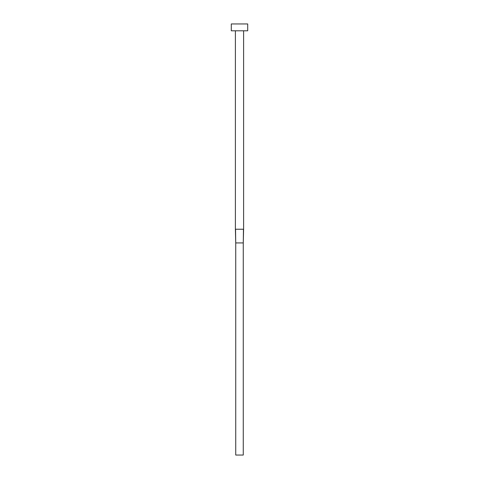 <?xml version="1.0" encoding="UTF-8"?>
<svg xmlns="http://www.w3.org/2000/svg" width="479" height="479" viewBox="0 0 479 479"><rect width="100%" height="100%" fill="white"/><g stroke="black" fill="none" stroke-linecap="round" stroke-linejoin="round"><path stroke-width="0.72" d="M243.607 30.794L243.607 229.237L235.393 229.237L235.393 30.794M247.709 30.794L231.291 30.794L231.291 23.95L247.709 23.95L247.709 30.794M243.464 229.237L243.266 242.919L235.734 242.919L235.536 229.237M243.607 229.237L243.266 242.919L243.266 455.05L235.734 455.05L235.734 242.919L235.393 229.237"/></g></svg>
